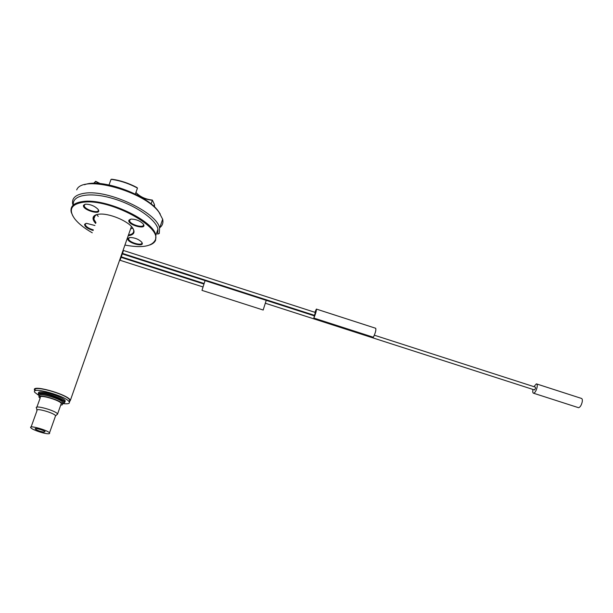 <?xml version="1.0" encoding="UTF-8"?>
<svg xmlns="http://www.w3.org/2000/svg" width="613" height="613" viewBox="0 0 613 613"><rect width="100%" height="100%" fill="white"/><g stroke="black" fill="none" stroke-linecap="round" stroke-linejoin="round"><path stroke-width="0.92" d="M34.811 390.45C29.685 383.753 67.292 394.044 70.426 400.197L69.33 402.136M122.255 253.905L121.336 256.855M123.458 250.472L122.516 253.422L314.415 315.32M121.052 257.337L120.133 260.295M316.507 309.128L375.7 328.277C376.236 329.871 375.462 332.859 373.363 337.242L313.856 318.063L314.392 315.871L266.287 300.355M313.81 315.68L313.956 315.174M314.875 312.301L316.377 309.09C316.561 310.576 315.718 313.572 313.856 318.063M35.477 390.634C30.543 384.19 66.748 394.098 69.775 400.021L69.131 401.776M39.309 395.791L34.834 392.412C29.884 385.998 66.104 395.906 69.146 401.799C70.02 403.331 68.595 403.99 64.863 403.768L62.924 403.569M38.696 393.316C35.968 388.788 62.963 396.358 65.208 400.749L64.97 401.982M38.45 394.542C37.776 393.4 38.818 392.895 41.569 393.025C48.358 393.285 63.445 398.979 64.855 401.768L64.143 403.162M62.48 403.599L64.281 402.373C63.645 399.822 48.565 394.006 41.791 393.753C38.933 393.615 37.998 394.19 38.987 395.454L39.6 396.052M39.638 396.105C36.297 391.799 60.779 398.496 62.878 402.457L62.373 403.653M40.09 398.281L39.178 397.37C35.83 393.086 60.319 399.783 62.434 403.729C62.947 404.565 62.38 405.009 60.733 405.07M36.872 407.185L40.305 397.684C37.286 393.814 59.4 399.86 61.315 403.431L60.94 404.473M36.512 408.174C33.424 404.434 55.622 410.503 57.591 413.944L56.473 415.062M31.102 426.993L37.018 410.626C34.29 407.361 53.844 412.71 55.591 415.714L55.285 416.572M47.293 433.713C42.535 433.322 31.976 429.537 30.819 427.774C28.006 424.702 47.668 430.081 49.5 432.885C50.013 433.613 49.278 433.889 47.293 433.713M43.921 432.119C40.083 431.445 37.201 430.403 35.27 429.008C33.83 427.407 44.082 430.211 45.071 431.682L43.921 432.119M130.646 228.779L132.852 228.258M96.854 214.558L98.233 216.45M96.586 214.627L93.973 216.741L93.827 219.063L95.965 222.68M128.462 234.986C132.477 234.381 134.186 232.702 133.603 229.944L133.006 228.488M159.51 227.883C162.437 225.753 163.487 222.871 162.652 219.224L159.089 212.42C144.737 191.187 82.357 174.123 76.709 189.884M84.548 184.743C100.999 177.931 146.882 194.566 158.33 211.171L160.261 214.052M162.031 221.048L161.112 223.73M99.367 183.502L95.398 181.402L94.686 183.318M100.21 183.578L95.789 181.371L93.536 183.333M154.583 207.041L154.453 204.566L152.438 200.259C145.664 199.631 140.285 197.21 136.308 193.003L135.925 192.451M151.135 204.014L152.338 200.068C145.404 199.263 139.956 196.742 136.009 192.513L135.94 192.413M109.03 184.919L111.068 179.333C119.964 180.506 128.761 183.425 137.473 188.084L135.343 194.099M111.068 179.333L111.987 179.234C120.37 180.414 128.661 183.164 136.868 187.486L137.473 188.084M72.74 204.428C71.476 198.328 75.468 194.589 84.701 193.218C108.47 189.302 157.587 212.795 159.595 228.189L159.288 233.461L157.694 234.12L157.978 229.032C155.687 219.109 134.707 204.673 112.095 198.275C89.452 191.746 71.859 195.187 73.391 204.918M128.531 238.388L128.056 238.296M72.847 215.983L71.231 212.205C69.966 206.359 73.828 202.796 82.816 201.531C105.903 197.915 153.771 220.603 155.825 235.354L155.618 240.242C154.691 242.365 152.706 243.959 149.679 245.024M85.015 204.267L84.18 205.807C84.931 209.952 99.643 214.121 98.249 209.792L98.118 209.431M85.889 223.439L85.199 224.772C86.211 226.887 88.923 228.588 93.345 229.875M129.22 237.622L128.538 238.978C129.236 242.733 143.151 246.418 141.848 242.503L141.741 242.212M130.347 219.224L129.527 220.795C130.308 224.902 144.852 228.703 143.427 224.419L143.296 224.051M93.115 230.496C87.444 228.687 84.609 226.611 84.594 224.274L86.525 223.339L94.931 225.507M130.079 237.492C134.814 237.66 138.676 239.208 141.687 242.135C146.162 248.112 126.155 242.809 127.941 238.495L130.079 237.492M131.136 219.094C136.002 219.201 140.025 220.818 143.204 223.937C148.154 230.526 126.945 224.986 128.906 220.205L131.136 219.094M85.559 204.175C90.509 204.275 94.663 205.983 98.019 209.301C102.992 216.037 81.498 209.952 83.552 205.202L85.559 204.175M124.922 245.062C141.342 248.135 151.365 246.618 154.982 240.511C163.61 227.645 109.758 198.099 83.016 202.275C71.231 204.236 68.38 209.638 74.472 218.489C78.242 223.416 84.18 228.182 92.272 232.802M95.689 223.439C93.36 220.918 92.563 218.772 93.306 216.994C94.05 215.454 95.927 214.527 98.938 214.19C108.478 212.91 127.527 220.642 132.454 227.699C135.511 232.22 134.094 234.902 128.201 235.737M123.405 250.456L315.343 312.454L314.454 315.335M374.374 335.211L535.402 387.14L535.616 388.19L534.459 389.922M536.773 383.991L581.262 398.358C582.22 398.511 582.542 399.691 582.212 401.906C581.392 405.293 580.182 407.224 578.588 407.706L578.12 407.553M533.923 386.665L536.367 383.861C537.218 383.968 537.455 385.133 537.088 387.347C536.229 390.749 535.08 392.718 533.639 393.247C532.743 393.102 532.521 391.83 532.981 389.447M263.222 310.04L201.976 290.37L205.049 280.624L266.226 300.355L263.161 310.017M70.426 400.197L131.443 226.511M69.146 401.799L69.775 400.021M64.855 401.768L65.208 400.749M62.434 403.729L62.878 402.457M57.591 413.944L61.315 403.431M55.645 415.79L57.653 414.028M36.933 409.997L36.581 408.266M49.5 432.885L55.591 415.714M35.47 428.587L35.27 429.008M64.281 402.373L64.993 402.021M95.184 215.347L93.827 219.063M158.33 211.171L159.089 212.42M153.84 206.343L154.453 204.566M159.595 228.189L162.652 219.224M155.825 235.354L157.978 229.032M84.686 204.443L84.18 205.807M85.636 223.584L85.199 224.772M128.96 237.783L128.538 238.978M130.01 219.416L129.527 220.795M93.973 216.741L93.306 216.994M154.982 240.511L155.618 240.242M85.245 224.029L84.594 224.274M128.577 238.235L127.941 238.495M129.573 219.937L128.906 220.205M84.234 204.949L83.552 205.202M136.308 193.003L136.009 192.513M266.249 300.339L122.209 253.889M534.582 389.96L265.582 303.32M204.068 283.505L121.313 256.847M578.588 407.706L533.639 393.247M203.907 284.018L120.999 257.322M202.995 286.945L120.102 260.287"/></g></svg>
